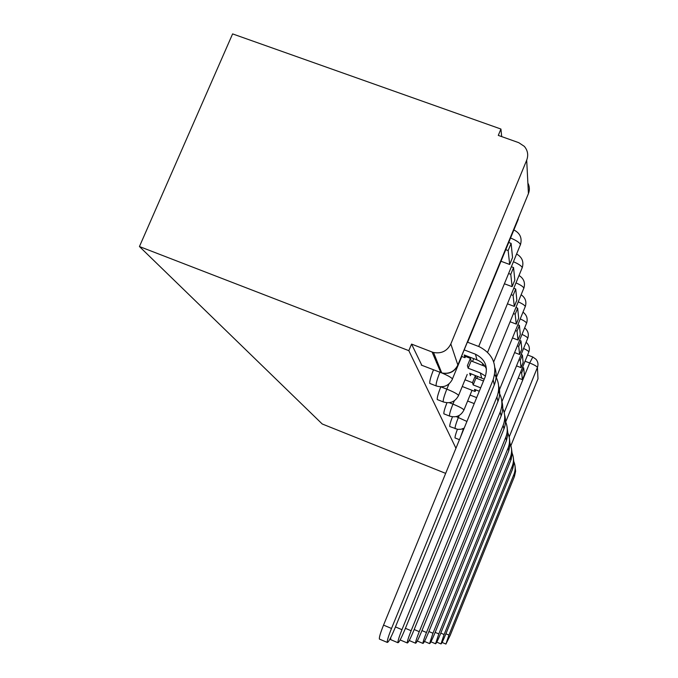 <?xml version="1.0" encoding="UTF-8"?>
<svg xmlns="http://www.w3.org/2000/svg" width="678" height="678" viewBox="0 0 678 678"><rect width="100%" height="100%" fill="white"/><g stroke="black" fill="none" stroke-linecap="round" stroke-linejoin="round"><path stroke-width="1.02" d="M457.404 429.301C455.658 433.988 454.87 436.869 455.04 437.946L455.285 438.039M452.438 416.809C450.455 422.021 449.565 425.267 449.76 426.547L450.048 426.657M446.929 402.766C444.666 408.614 443.649 412.3 443.87 413.834L444.209 413.961M440.802 386.858C438.191 393.452 437.013 397.681 437.251 399.554L437.666 399.715M433.488 369.815C430.716 376.815 429.479 381.35 429.776 383.426L430.276 383.612M501.678 136.6L500.932 129.04L232.605 33.9L139.439 246.538L408.826 350.653L455.947 448.251M445.658 473.371L322.236 423.987L139.439 246.538M537.671 372.408L538.001 378.799L510.881 445.675M526.696 160.178L450.828 343.966L457.853 365.027L528.425 193.603L526.696 160.178C528.569 155.076 527.772 150.474 524.314 146.355L518.738 142.668L498.288 135.397L500.932 129.04M440.912 372.68L432.081 352.009L411.554 344.093L408.826 350.653M432.081 352.009L433.522 352.475C441.403 353.908 447.175 351.068 450.828 343.966M436.429 362.696L437.039 361.221M411.554 344.093L421.818 365.289M379.646 639.176L379.366 639.057C379.104 637.396 380.494 632.752 383.545 625.108L391.503 628.472C388.452 636.125 387.036 640.769 387.257 642.405C388.316 642.541 390.791 638.015 394.664 628.837L494.296 384.943C496.525 379.299 496.745 373.603 494.957 367.866M461.54 356.365L464.989 357.687L464.167 354.967L476.939 359.874C481.388 361.671 484.567 364.739 486.482 369.086M464.989 357.687L465.845 355.611M464.201 349.899L475.464 354.221C484.999 359.001 488.253 366.501 485.236 376.705L383.545 625.108M391.503 628.472L493.16 379.765C497.593 364.95 492.965 353.933 479.278 346.712L467.388 342.153M390.757 639.676L390.689 637.642M395.444 626.921L401.961 629.676C399.096 636.862 397.749 641.21 397.918 642.71C398.859 642.786 401.122 638.549 404.724 629.989L497.923 401.444C499.983 396.206 500.211 390.918 498.593 385.57M471.134 373.815L470.379 375.646L469.668 373.247L484.228 379.155M485.041 366.383L471.134 360.95L468.151 368.213L480.338 372.917L485.473 376.087M468.151 368.213L467.388 365.688L470.405 358.357L465.489 356.467M500.983 261.259L509.678 264.479L512.543 257.521L511.11 243.36L508.712 242.478M509.678 264.479L508.144 250.563L511.11 243.36M505.746 249.682L508.144 250.563M471.134 360.95L470.405 358.357M401.961 629.676L496.923 396.901C499.856 389.062 499.101 381.638 494.652 374.629M400.529 640.117L407.283 642.973C408.114 643.015 410.215 639.023 413.572 631.006L501.118 415.978C503.042 411.097 503.262 406.156 501.779 401.164M405.41 628.32L411.131 630.726C408.436 637.506 407.147 641.591 407.283 642.973M462.252 386.494L475.142 391.503L474.507 389.375L479.287 391.231M475.142 391.503L475.812 389.884M483.482 380.994L475.973 378.087L473.168 384.926L480.677 387.833M473.168 384.926L472.498 382.689L475.329 375.798L475.973 378.087M465.006 379.79L472.498 382.689M504.44 283.785L512.127 286.658L514.822 280.09L513.551 267.547L511.432 266.759M512.127 286.658L510.771 274.336L513.551 267.547M508.653 273.548L510.771 274.336M411.131 630.726L500.237 411.97C502.923 404.825 502.322 398.003 498.423 391.503M414.182 629.523L419.25 631.667C416.699 638.074 415.47 641.922 415.572 643.21C416.317 643.21 418.275 639.447 421.419 631.913L503.957 428.894C505.754 424.326 505.974 419.69 504.618 415.004M467.625 401.02L474.227 403.596M470.074 395.054L476.676 397.622M507.466 303.829L514.305 306.405L516.848 300.185L515.721 288.998L513.839 288.294M514.305 306.405L513.093 295.413L515.721 288.998M511.212 294.701L513.093 295.413M419.25 631.667L503.169 425.318C505.644 418.767 505.161 412.453 501.712 406.402M421.962 630.591L426.479 632.498C424.055 638.583 422.886 642.219 422.953 643.414C423.64 643.388 425.462 639.829 428.42 632.718L506.491 440.437L507.932 433.945L507.144 427.36M510.136 321.779L516.255 324.092L518.67 318.194L517.653 308.159L515.966 307.524M516.255 324.092L515.17 314.236L517.653 308.159M513.483 313.6L515.17 314.236M426.479 632.498L505.788 437.242C508.085 431.183 507.686 425.326 504.61 419.665M428.903 631.532L432.962 633.244L429.589 643.6C430.208 643.558 431.92 640.168 434.717 633.447L508.771 450.828L510.136 444.7L509.415 438.471M512.5 337.941L518.017 340.042L520.306 334.424L519.39 325.364L517.873 324.796M518.017 340.042L517.034 331.144L519.39 325.364M515.517 330.567L517.034 331.144M432.962 633.244L508.144 447.938C510.28 442.319 509.958 436.852 507.186 431.539M435.149 632.371L438.81 633.913L435.564 643.769C436.14 643.702 437.742 640.481 440.395 634.1L511.144 459.421L512.161 453.557L511.466 448.514M514.619 352.577L519.611 354.484L521.797 349.128L520.967 340.915L519.585 340.39M519.611 354.484L518.721 346.416L520.967 340.915M517.348 345.89L518.721 346.416M438.81 633.913L510.263 457.599C512.263 452.353 512 447.234 509.492 442.234M440.785 633.125L444.107 634.523L440.988 643.922C441.514 643.837 443.031 640.761 445.548 634.693L512.712 468.752L513.949 463.235L513.331 457.633M516.517 365.883L521.06 367.629L523.145 362.51L522.391 355.026L521.136 354.543M521.06 367.629L520.246 360.281L522.391 355.026M519.001 359.798L520.246 360.281M444.107 634.523L512.195 466.371C514.068 461.455 513.856 456.641 511.568 451.921M445.904 633.811L448.938 635.083L445.929 644.058L450.243 635.235L514.424 476.532L515.602 471.286L515.026 465.947M518.238 378.044L522.391 379.646L524.382 374.739L523.687 367.891L522.543 367.451M522.391 379.646L521.645 372.917L523.687 367.891M520.501 372.476L521.645 372.917M448.938 635.083L513.949 474.363C515.712 469.744 515.543 465.201 513.441 460.735M460.574 436.946L463.65 428.403M462.167 428.979L463.599 429.547M455.353 428.75L455.074 428.64C454.93 427.081 456.031 423.352 458.37 417.453L459.184 415.461M456.218 416.606L466.922 421.445M449.819 416.165L449.489 416.038C449.311 414.326 450.463 410.36 452.938 404.122L454.302 400.791M449.285 402.69L452.938 404.122C459.226 406.673 462.888 408.605 463.905 409.919L463.896 410.122C460.752 416.021 455.947 417.995 449.489 416.038L443.87 413.834M443.607 402.046L443.217 401.893C442.997 400.012 444.209 395.757 446.827 389.138L448.963 383.96M440.988 386.867L446.827 389.138C453.514 391.85 457.404 393.935 458.506 395.393L458.506 395.63C455.167 401.885 450.073 403.969 443.217 401.893L437.251 399.554M436.598 386.079L436.124 385.892C435.852 383.833 437.107 379.299 439.878 372.29M505.72 421.902L529.671 362.984L532.815 357.001L536.035 359.298C538.035 361.755 538.493 364.476 537.417 367.451L509.178 437.005M525.077 361.23L529.671 362.984C534.323 364.857 536.908 366.34 537.417 367.451L538.001 378.799M440.107 371.747L440.692 370.315M519.034 216.706L518.331 218.409M461.786 356.459L452.412 378.968C451.514 377.604 448.014 375.604 441.903 372.985M440.344 372.358L441.022 372.62M513.882 229.918L513.89 229.961C520.179 233.198 522.34 238.198 520.39 244.961M478.693 346.475L520.424 244.665C519.797 242.749 516.509 240.529 510.559 237.995M487.618 352.246L522.221 267.666C521.704 266.047 518.797 264.073 513.492 261.75M493.694 361.942L523.823 288.175C523.399 286.786 520.806 285.031 516.051 282.904M496.33 377.536L525.264 306.575C524.899 305.38 522.577 303.812 518.289 301.854M498.61 391.808L526.56 323.186C526.255 322.143 524.153 320.728 520.272 318.931M501.847 401.893L527.738 338.254C527.476 337.339 525.577 336.051 522.035 334.398M504.195 412.538L528.815 351.975C528.586 351.17 526.848 350.001 523.611 348.467M421.275 365.078L441.742 372.934C449.09 374.468 454.455 371.934 457.836 365.349L528.425 193.603C529.832 189.967 529.654 186.442 527.874 183.026M457.836 365.349L457.853 365.027C454.455 371.646 449.082 374.281 441.742 372.934L433.522 352.475M475.464 354.221L476.939 359.874M493.16 379.765L494.296 384.943M480.338 372.917L481.634 377.875M496.923 396.901L497.923 401.444M500.237 411.97L501.118 415.978M503.169 425.318L503.957 428.894M505.788 437.242L506.491 440.437M508.144 447.938L508.771 450.828M510.263 457.599L510.839 460.218M512.195 466.371L512.712 468.752M513.949 474.363L514.424 476.532M455.04 437.946L459.447 439.691M449.76 426.547L457.675 429.344L461.04 429.259L464.184 428.123M429.776 383.426L436.124 385.892C443.42 388.113 448.853 385.901 452.412 379.248M518.306 219.172L467.642 342.246M473.702 358.628L472.532 361.484M467.218 374.417L458.531 395.571M522.196 267.903C524.001 261.844 522.162 257.225 516.661 254.03M482.905 363.747L482.295 365.247M477.736 376.366L476.88 378.443M472.024 390.291L463.921 410.071M523.806 288.37C525.475 282.912 523.908 278.624 519.077 275.505M525.247 306.744C526.806 301.786 525.45 297.795 521.179 294.786M526.552 323.33C528.001 318.796 526.823 315.075 523.035 312.168M527.73 338.373C529.086 334.212 528.069 330.728 524.67 327.94M528.806 352.077C530.077 348.238 529.179 344.975 526.128 342.297M527.611 355.009L532.662 356.942M379.366 639.057L387.257 642.405M390.52 639.574L397.918 642.71M409.215 640.524L415.572 643.21M417.275 641.015L422.953 643.414M424.47 641.439L429.589 643.6M430.937 641.812L435.564 643.769M436.776 642.142L440.988 643.922M442.081 642.439L445.929 644.058"/></g></svg>

